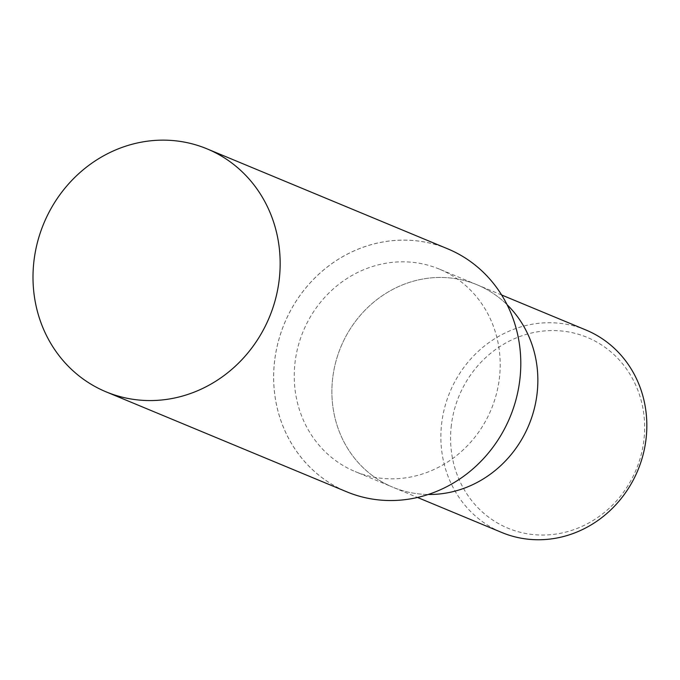 <?xml version="1.0" encoding="UTF-8"?>
<svg xmlns="http://www.w3.org/2000/svg" width="680" height="680" viewBox="0 0 680 680"><rect width="100%" height="100%" fill="white"/><g stroke="black" fill="none" stroke-linecap="round" stroke-linejoin="round"><path stroke-width="0.51" stroke-dasharray="3.4 2.55" d="M274.669 360.578A131.529 122.119 -67.4 0 0 381.505 500.148A131.529 122.119 -67.4 0 0 519.758 380.069A131.529 122.119 -67.4 0 0 412.921 240.507A131.529 122.119 -67.4 0 0 274.669 360.578A131.529 122.119 -67.4 0 0 381.505 500.14A131.529 122.119 -67.4 0 0 519.758 380.069A131.529 122.119 -67.4 0 0 412.921 240.507A131.529 122.119 -67.4 0 0 274.669 360.578M439.271 269.076A109.633 101.796 -67.4 0 0 295.069 362.202A109.633 101.796 -67.4 0 0 355.155 471.571A109.633 101.796 -67.4 0 0 499.366 378.445A109.633 101.796 -67.4 0 0 439.271 269.076L476.935 284.725A109.633 101.796 -67.4 0 1 507.085 304.708A109.633 101.796 -67.4 0 0 476.935 284.725A109.633 101.796 -67.4 0 0 332.724 377.85A109.633 101.796 -67.4 0 0 392.81 487.212A109.633 101.796 -67.4 0 0 428.247 494.479A109.633 101.796 -67.4 0 1 392.81 487.212L417.512 497.471M585.913 329.995A109.633 101.796 -67.4 0 0 441.702 423.122A109.633 101.796 -67.4 0 0 501.789 532.491M501.627 294.984L476.935 284.725A109.633 101.796 -67.4 0 0 332.724 377.85A109.633 101.796 -67.4 0 0 392.81 487.212L355.155 471.571M451.358 425.153A103.3 95.914 -67.4 0 0 535.27 534.769A103.3 95.914 -67.4 0 0 643.858 440.462A103.3 95.914 -67.4 0 0 559.954 330.846A103.3 95.914 -67.4 0 0 451.358 425.153M447.687 248.829A131.563 122.154 -67.4 0 0 274.635 360.578A131.563 122.154 -67.4 0 0 346.74 491.818"/><path stroke-width="1.02" d="M428.247 494.479A109.633 101.796 -67.4 0 0 537.021 394.094A109.633 101.796 -67.4 0 0 507.085 304.708A109.633 101.796 -67.4 0 1 537.021 394.094A109.633 101.796 -67.4 0 1 428.247 494.479M417.512 497.471L501.789 532.491A109.633 101.796 -67.4 0 0 646 439.365A109.633 101.796 -67.4 0 0 585.913 329.995L501.627 294.984M106.105 391.85L346.74 491.818A131.563 122.154 -67.4 0 0 519.792 380.069A131.563 122.154 -67.4 0 0 447.687 248.829L207.052 148.861A131.563 122.154 -67.4 0 0 34 260.61A131.563 122.154 -67.4 0 0 106.105 391.85A131.563 122.154 -67.4 0 0 279.157 280.1A131.563 122.154 -67.4 0 0 207.052 148.861"/></g></svg>
